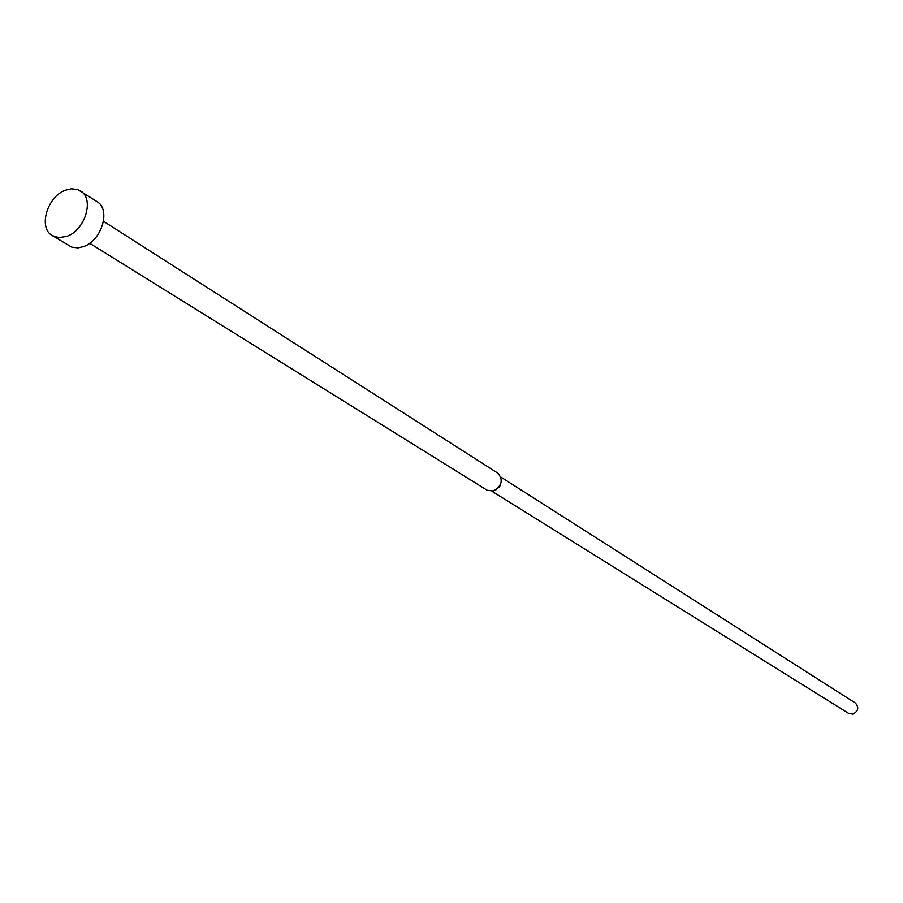 <?xml version="1.0" encoding="UTF-8"?>
<svg xmlns="http://www.w3.org/2000/svg" width="903" height="903" viewBox="0 0 903 903"><rect width="100%" height="100%" fill="white"/><g stroke="black" fill="none" stroke-linecap="round" stroke-linejoin="round"><path stroke-width="1.35" d="M52.363 235.627L71.8 247.151L77.963 247.873L83.516 246.598C101.779 240.661 111.08 209.417 97.016 201.606L77.748 189.562L71.36 188.783L65.592 190.161C47.193 196.391 37.926 227.962 52.363 235.627L59.09 237.636L66.833 236.304C85.198 230.265 94.634 198.75 80.525 190.928M89.668 243.257L487.248 490.295L493.467 490.972C501.921 485.87 503.422 479.956 497.982 473.262L103.506 221.291M495.939 489.844L499.799 486.311L501.323 481.299M492.011 491.288L848.764 713.472L852.929 714.104C858.392 711.135 859.204 707.433 855.355 703.008L500.928 477.123"/></g></svg>
